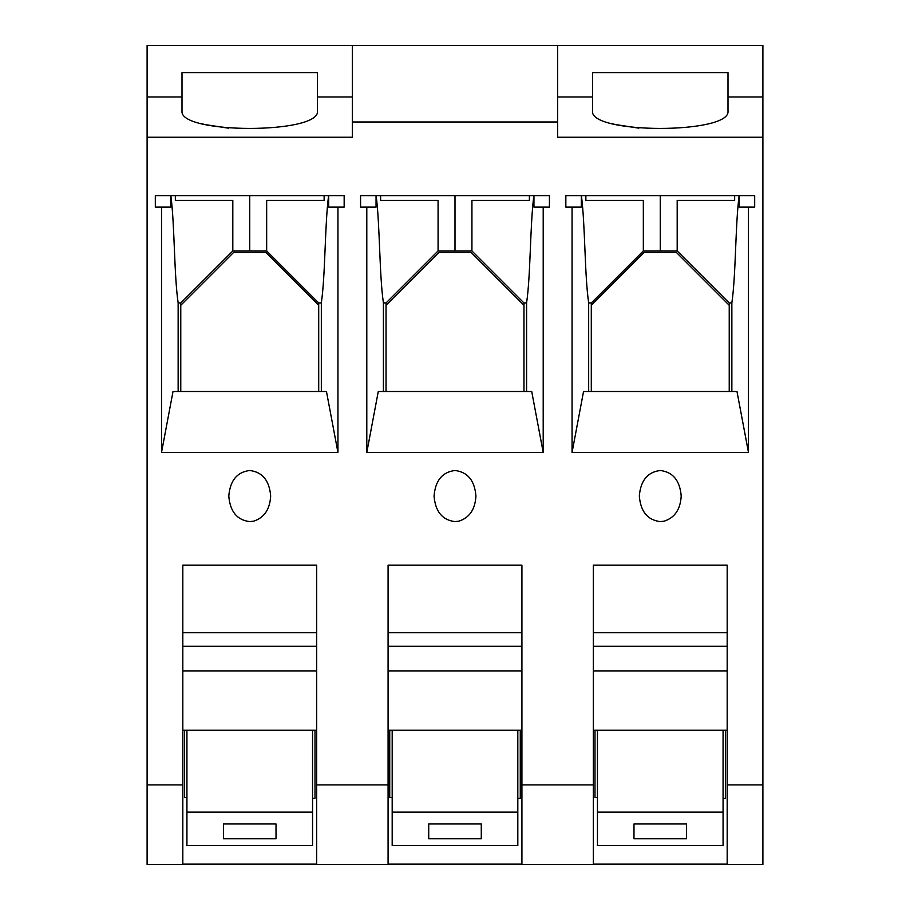 <?xml version="1.0" encoding="UTF-8"?>
<svg xmlns="http://www.w3.org/2000/svg" width="910" height="910" viewBox="0 0 910 910"><rect width="100%" height="100%" fill="white"/><g stroke="black" fill="none" stroke-linecap="round" stroke-linejoin="round"><path stroke-width="1.36" d="M388.081 784.909L388.081 565.121L521.919 565.121L521.919 864.136L388.081 864.136L388.081 784.909L316.657 784.909L316.657 864.136L182.819 864.136L182.819 784.909L147.101 784.909L147.101 45.5L335.949 45.5M147.101 96.96L182 96.96L182 72.595L317.476 72.595L317.476 96.96L352.363 96.96L352.363 45.5L147.101 45.5M345.8 864.5L147.101 864.5L345.8 864.5M147.101 784.909L147.101 864.5L762.898 864.5L762.898 45.5L352.363 45.5M249.738 470.493C262.433 472.04 269.406 480.56 270.668 496.052C269.883 509.373 264.207 517.745 253.64 521.168L249.738 521.612C237.044 520.065 230.071 511.545 228.797 496.052C230.071 480.56 237.044 472.04 249.738 470.493M155.314 195.627L155.314 207.127L161.525 207.127L161.525 452.452L337.94 452.452L337.94 207.127L344.162 207.127L344.162 195.627L155.314 195.627M182.819 784.909L182.819 565.121L316.657 565.121L316.657 784.909M352.363 96.96L352.363 137.228L147.101 137.228M170.784 195.627L170.784 207.127L161.525 207.127M318.705 391.516L318.705 302.973L321.332 302.859L321.332 391.516L326.462 391.516L173.014 391.516L161.525 452.452M178.144 391.516L178.144 302.859L180.771 302.973L232.812 250.932L266.664 250.932L318.705 302.973M170.864 195.627C174.72 224.838 174.049 275.161 178.144 302.859M321.332 302.859C325.427 275.161 324.756 224.838 328.601 195.627M337.94 452.452L326.462 391.516M337.94 207.127L328.681 207.127L328.681 195.627M180.771 391.516L180.771 305.294L233.654 252.4L265.811 252.4L318.705 305.294M180.771 305.294L180.771 302.973M232.812 250.932L232.812 200.45L175.346 200.45L175.346 195.627M324.131 195.627L324.131 200.45L266.664 200.45L266.664 250.932M729.229 391.516L729.229 302.973L731.856 302.859C735.951 275.161 735.28 224.838 739.136 195.627M316.657 565.121L316.657 632.734L182.819 632.734L182.819 565.121M182.819 730.252L316.657 730.252M223.462 838.77L223.462 823.982L276.014 823.982L276.014 838.77L223.462 838.77L223.462 823.982M312.551 812.141L186.925 812.141L186.925 845.617L312.551 845.617L312.551 730.252M276.014 838.77L276.014 823.982M186.925 812.141L186.925 730.252M184.468 730.252L184.468 797.581L186.925 797.581M315.008 730.252L315.008 798.4L312.551 798.4M200.655 123.441L203.806 124.272M204.898 124.534L228.319 128.151M317.476 96.96L317.476 110.929C320.752 134.248 178.724 134.248 182 110.929L182 96.96M660.262 470.493C672.956 472.04 679.929 480.56 681.203 496.052C680.407 509.373 674.731 517.745 664.163 521.168L660.262 521.612C647.567 520.065 640.594 511.545 639.332 496.052C640.594 480.56 647.567 472.04 660.262 470.493M565.838 195.627L565.838 207.127L572.06 207.127L572.06 452.452L748.475 452.452L748.475 207.127L754.686 207.127L754.686 195.627L565.838 195.627M762.898 784.909L727.181 784.909L727.181 864.136L593.343 864.136L593.343 784.909L521.919 784.909M762.898 137.228L557.637 137.228L557.637 96.96L592.524 96.96L592.524 72.595L728 72.595L728 110.929C731.276 134.248 589.248 134.248 592.524 110.929L592.524 96.96M593.343 784.909L593.343 565.121L727.181 565.121L727.181 784.909M581.319 195.627L581.319 207.127L572.06 207.127M734.654 195.627L734.654 200.45L677.188 200.45L677.188 250.932L729.229 302.973L731.856 302.859L731.856 391.516L736.986 391.516L583.538 391.516L572.06 452.452M588.668 391.516L588.668 302.859L591.295 302.973L643.336 250.932L677.188 250.932M581.399 195.627C585.244 224.838 584.573 275.161 588.668 302.859M748.475 452.452L736.986 391.516M748.475 207.127L739.216 207.127L739.216 195.627M591.295 391.516L591.295 305.294L644.189 252.4L676.346 252.4L729.229 305.294M591.295 305.294L591.295 302.973M643.336 250.932L643.336 200.45L585.869 200.45L585.869 195.627M727.181 565.121L727.181 632.734L593.343 632.734L593.343 565.121M593.343 730.252L727.181 730.252M633.986 838.77L633.986 823.982L686.538 823.982L686.538 838.77L633.986 838.77L633.986 823.982M723.075 812.141L597.449 812.141L597.449 845.617L723.075 845.617L723.075 730.252M686.538 838.77L686.538 823.982M597.449 812.141L597.449 730.252M594.992 730.252L594.992 797.581L597.449 797.581M725.532 730.252L725.532 798.4L723.075 798.4M762.898 864.5L352.363 864.5M352.363 121.997L557.637 121.997M360.576 195.627L360.576 207.127L366.798 207.127L366.798 452.452L543.202 452.452L543.202 207.127L549.424 207.127L549.424 195.627L360.576 195.627M455 470.493C467.695 472.04 474.667 480.56 475.941 496.052C475.145 509.373 469.469 517.745 458.902 521.168L455 521.612C442.305 520.065 435.333 511.545 434.059 496.052C435.333 480.56 442.305 472.04 455 470.493M521.919 565.121L521.919 632.734L388.081 632.734L388.081 565.121M388.081 730.252L521.919 730.252M428.724 838.77L428.724 823.982L481.276 823.982L481.276 838.77L428.724 838.77L428.724 823.982M517.813 812.141L392.187 812.141L392.187 845.617L517.813 845.617L517.813 730.252M481.276 838.77L481.276 823.982M392.187 812.141L392.187 730.252M389.73 730.252L389.73 797.581L392.187 797.581M520.27 730.252L520.27 798.4L517.813 798.4M376.058 195.627L376.058 207.127L366.798 207.127M523.967 391.516L523.967 302.973L526.594 302.859L526.594 391.516L531.724 391.516L378.276 391.516L366.798 452.452M383.406 391.516L383.406 302.859L386.033 302.973L438.074 250.932L471.926 250.932L523.967 302.973M376.126 195.627C379.982 224.838 379.311 275.161 383.406 302.859M526.594 302.859C530.689 275.161 530.018 224.838 533.874 195.627M543.202 452.452L531.724 391.516M543.202 207.127L533.942 207.127L533.942 195.627M386.033 391.516L386.033 305.294L438.927 252.4L471.073 252.4L523.967 305.294M386.033 305.294L386.033 302.973M438.074 250.932L438.074 200.45L380.608 200.45L380.608 195.627M529.392 195.627L529.392 200.45L471.926 200.45L471.926 250.932M611.19 123.441L614.33 124.272M615.422 124.534L638.843 128.151M728 96.96L762.898 96.96M557.637 96.96L557.637 45.5M249.738 195.627L249.738 250.932M316.657 646.271L182.819 646.271M660.262 195.627L660.262 250.932M727.181 646.271L593.343 646.271M521.919 646.271L388.081 646.271M455 195.627L455 250.932M316.657 670.897L182.819 670.897M727.181 670.897L593.343 670.897M521.919 670.897L388.081 670.897"/></g></svg>
